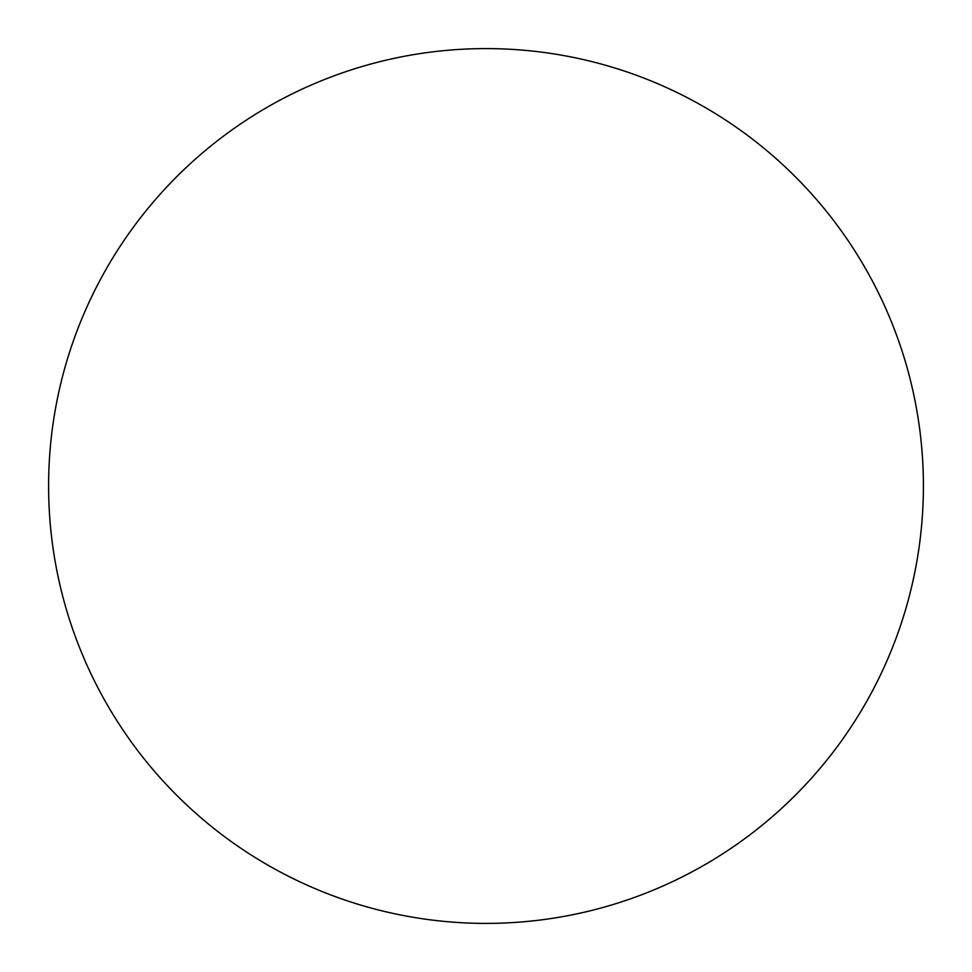 <?xml version="1.0" encoding="UTF-8"?>
<svg xmlns="http://www.w3.org/2000/svg" width="972" height="972" viewBox="0 0 972 972"><rect width="100%" height="100%" fill="white"/><g stroke="black" fill="none" stroke-linecap="round" stroke-linejoin="round"><path stroke-width="1.46" d="M923.4 486A437.4 437.4 0 0 1 486 923.4A437.4 437.4 0 0 1 48.6 486A437.4 437.4 0 0 1 486 48.6A437.4 437.4 0 0 1 923.4 486"/></g></svg>
